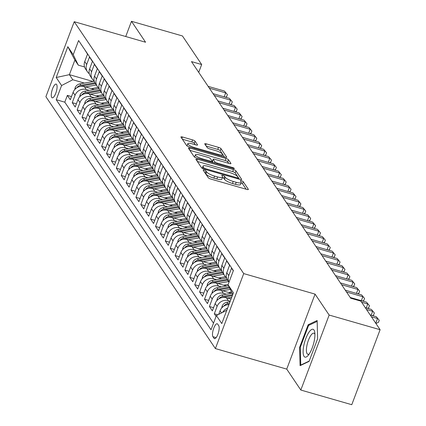 <?xml version="1.0" encoding="UTF-8"?>
<svg xmlns="http://www.w3.org/2000/svg" width="426" height="426" viewBox="0 0 426 426"><rect width="100%" height="100%" fill="white"/><g stroke="black" fill="none" stroke-linecap="round" stroke-linejoin="round"><path stroke-width="0.64" d="M204.262 170.07A1.534 0.367 20.7 0 0 203.165 170.027A1.534 0.367 20.7 0 0 203.197 170.171L208.303 177.759A2.189 0.527 20.7 0 0 210.785 179.053L246.803 189.416A2.189 0.527 20.7 0 0 248.369 189.474A2.189 0.527 20.7 0 0 248.321 189.272L243.214 181.684A1.534 0.367 20.7 0 0 241.473 180.778A1.534 0.367 20.7 0 0 240.376 180.736A1.534 0.367 20.7 0 0 240.413 180.874L241.073 181.859A7.013 1.683 20.7 0 1 241.228 182.493A7.013 1.683 20.7 0 1 236.206 182.301L233.208 181.439A7.013 1.683 20.7 0 1 225.263 177.312L224.603 176.327A1.534 0.367 20.7 0 0 222.867 175.427A1.534 0.367 20.7 0 0 221.77 175.384A1.534 0.367 20.7 0 0 221.802 175.523L222.463 176.502A7.013 1.683 20.7 0 1 222.622 177.141A7.013 1.683 20.7 0 1 217.601 176.95L214.597 176.087A7.013 1.683 20.7 0 1 206.658 171.955L205.998 170.975A1.534 0.367 20.7 0 0 204.262 170.07M51.727 97.447A7.141 2.221 -73.9 0 0 52.201 97.826A7.141 2.221 -73.9 0 0 56.046 92.447A7.141 2.221 -73.9 0 0 56.626 84.476A7.141 2.221 -73.9 0 0 56.152 84.098A7.141 2.221 -73.9 0 0 52.313 89.476A7.141 2.221 -73.9 0 0 51.727 97.447M195.076 141.198A2.189 0.527 20.7 0 0 192.595 139.904L182.488 136.996A2.189 0.527 20.7 0 0 180.922 136.938A2.189 0.527 20.7 0 0 180.97 137.135L186.641 145.57A2.189 0.527 20.7 0 0 189.123 146.858L225.141 157.221A2.189 0.527 20.7 0 0 226.707 157.279A2.189 0.527 20.7 0 0 226.659 157.082L220.987 148.647A2.189 0.527 20.7 0 0 218.506 147.359L206.301 143.85A2.189 0.527 20.7 0 0 204.73 143.791A2.189 0.527 20.7 0 0 204.778 143.988L207.206 147.598A2.189 0.527 20.7 0 0 209.688 148.887L215.742 150.628A5.863 1.406 20.7 0 1 222.51 154.611A5.863 1.406 20.7 0 1 218.314 154.452L194.602 147.63A5.863 1.406 20.7 0 1 187.834 143.647A5.863 1.406 20.7 0 1 192.03 143.807L195.981 144.941A2.189 0.527 20.7 0 0 197.552 145.005A2.189 0.527 20.7 0 0 197.504 144.803L195.076 141.198L194.309 143.221A2.189 0.527 20.7 0 0 191.828 141.933L182.365 139.206M145.57 42.233L131.49 21.3L182.445 35.96L201.674 64.534L191.482 61.605L350.689 298.205L360.881 301.139L380.104 329.713L329.149 315.054L315.064 294.121L243.72 273.593L74.231 21.705L145.57 42.233M197.446 159.223A2.189 0.527 20.7 0 0 195.875 159.164A2.189 0.527 20.7 0 0 195.923 159.361L201.599 167.791A2.189 0.527 20.7 0 0 204.081 169.085L240.094 179.447A2.189 0.527 20.7 0 0 241.659 179.506A2.189 0.527 20.7 0 0 241.611 179.303L235.94 170.874A2.189 0.527 20.7 0 0 233.459 169.585L197.446 159.223L196.865 160.756M194.123 156.683L188.446 148.248A2.189 0.527 20.7 0 1 188.398 148.051A2.189 0.527 20.7 0 1 189.964 148.11L225.982 158.472A2.189 0.527 20.7 0 1 228.464 159.761L230.892 163.371A2.189 0.527 20.7 0 1 230.94 163.568A2.189 0.527 20.7 0 1 229.369 163.509L214.763 159.308A2.189 0.527 20.7 0 0 213.197 159.249A2.189 0.527 20.7 0 0 213.245 159.446L214.853 161.837A2.189 0.527 20.7 0 0 217.34 163.131L232.543 167.503A1.534 0.367 20.7 0 1 234.316 168.547A1.534 0.367 20.7 0 1 233.219 168.504L196.604 157.971A2.189 0.527 20.7 0 1 194.123 156.683M71.493 96.574L67.356 95.381L70.295 99.748L73.091 92.351L75.051 95.264A8.93 8.211 -33.9 0 1 86.265 89.503L89.21 90.349M76.392 103.853L72.255 102.661L75.194 107.027L77.99 99.631L79.95 102.544A8.93 8.211 -33.9 0 1 91.164 96.782L94.109 97.629M81.291 111.133L77.154 109.94L80.093 114.306L82.889 106.91L84.849 109.823A8.93 8.211 -33.9 0 1 96.063 104.061L99.008 104.908M86.19 118.412L82.053 117.219L84.992 121.591L87.788 114.189L89.742 117.102A8.93 8.211 -33.9 0 1 100.962 111.34L103.907 112.192M91.089 125.691L86.952 124.498L89.891 128.87L92.682 121.474L94.641 124.381A8.93 8.211 -33.9 0 1 105.861 118.625L108.806 119.472M95.988 132.971L91.846 131.783L94.785 136.15L97.581 128.753L99.54 131.666A8.93 8.211 -33.9 0 1 110.76 125.904L113.705 126.751M100.887 140.25L96.745 139.062L99.684 143.429L102.48 136.032L104.439 138.945A8.93 8.211 -33.9 0 1 115.659 133.184L118.604 134.03M105.786 147.534L101.644 146.342L104.583 150.708L107.379 143.312L109.338 146.225A8.93 8.211 -33.9 0 1 120.558 140.463L123.503 141.31M110.685 154.814L106.543 153.621L109.482 157.987L112.278 150.591L114.237 153.504A8.93 8.211 -33.9 0 1 125.457 147.742L128.402 148.589M115.584 162.093L111.442 160.9L114.381 165.272L117.177 157.87L119.136 160.783A8.93 8.211 -33.9 0 1 130.351 155.021L133.301 155.873M120.483 169.372L116.341 168.179L119.28 172.551L122.076 165.155L124.035 168.062A8.93 8.211 -33.9 0 1 135.25 162.306L138.2 163.153M125.377 176.652L121.24 175.464L124.179 179.831L126.975 172.434L128.934 175.347A8.93 8.211 -33.9 0 1 140.149 169.585L143.099 170.432M130.276 183.931L126.139 182.743L129.078 187.11L131.874 179.713L133.833 182.626A8.93 8.211 -33.9 0 1 145.048 176.865L147.992 177.711M135.175 191.215L131.038 190.023L133.977 194.389L136.773 186.993L138.732 189.905A8.93 8.211 -33.9 0 1 149.947 184.144L152.891 184.99M140.074 198.495L135.937 197.302L138.876 201.668L141.672 194.272L143.631 197.185A8.93 8.211 -33.9 0 1 154.846 191.423L157.79 192.27M144.973 205.774L140.836 204.581L143.775 208.948L146.571 201.551L148.53 204.464A8.93 8.211 -33.9 0 1 159.745 198.702L162.689 199.549M149.872 213.053L145.735 211.86L148.674 216.232L151.47 208.831L153.429 211.743A8.93 8.211 -33.9 0 1 164.644 205.982L167.588 206.834M154.771 220.333L150.634 219.14L153.573 223.512L156.369 216.115L158.323 219.023A8.93 8.211 -33.9 0 1 169.543 213.266L172.487 214.113M159.67 227.612L155.533 226.424L158.472 230.791L161.262 223.394L163.222 226.307A8.93 8.211 -33.9 0 1 174.442 220.546L177.386 221.392M164.569 234.891L160.426 233.704L163.366 238.07L166.161 230.674L168.121 233.586A8.93 8.211 -33.9 0 1 179.341 227.825L182.285 228.671M169.468 242.176L165.325 240.983L168.265 245.349L171.06 237.953L173.02 240.866A8.93 8.211 -33.9 0 1 184.24 235.104L187.184 235.951M174.367 249.455L170.224 248.262L173.164 252.629L175.959 245.232L177.919 248.145A8.93 8.211 -33.9 0 1 189.139 242.383L192.083 243.23M179.266 256.734L175.123 255.541L178.063 259.913L180.858 252.511L182.818 255.424A8.93 8.211 -33.9 0 1 194.038 249.663L196.982 250.515M184.165 264.013L180.022 262.821L182.962 267.193L185.757 259.791L187.717 262.704A8.93 8.211 -33.9 0 1 198.931 256.947L201.881 257.794M189.064 271.293L184.921 270.105L187.861 274.472L190.656 267.075L192.616 269.988A8.93 8.211 -33.9 0 1 203.83 264.226L206.78 265.073M193.958 278.572L189.82 277.385L192.76 281.751L195.555 274.355L197.515 277.267A8.93 8.211 -33.9 0 1 208.729 271.506L211.679 272.352M198.857 285.857L194.719 284.664L197.659 289.03L200.454 281.634L202.414 284.547A8.93 8.211 -33.9 0 1 213.628 278.785L216.573 279.632M203.756 293.136L199.618 291.943L202.558 296.31L205.353 288.913L207.313 291.826A8.93 8.211 -33.9 0 1 218.527 286.064L221.472 286.911M208.655 300.415L204.517 299.222L207.457 303.589L210.252 296.192L212.212 299.105A8.93 8.211 -33.9 0 1 223.426 293.344L226.371 294.19M213.554 307.694L209.416 306.502L212.356 310.873L215.151 303.472L217.111 306.385A8.93 8.211 -33.9 0 1 228.325 300.623L230.237 301.177M217.872 314.809L214.315 313.781L216.073 316.396M233.304 270.798L231.547 268.183L228.751 275.579A8.93 8.211 -33.9 0 0 229.028 282.113M229.002 282.177L227.537 279.999A8.93 8.211 146.1 0 1 226.792 272.667L229.587 265.27L226.648 260.904L223.852 268.3A8.93 8.211 -33.9 0 0 224.598 275.633A8.93 8.211 -33.9 0 0 226.456 277.55M224.598 275.633L222.638 272.72A8.93 8.211 146.1 0 1 221.893 265.387L224.688 257.991L221.749 253.624L218.953 261.021A8.93 8.211 -33.9 0 0 219.699 268.348A8.93 8.211 -33.9 0 0 221.557 270.27M219.699 268.348L217.739 265.441A8.93 8.211 146.1 0 1 216.994 258.108L219.789 250.712L216.85 246.345L214.054 253.742A8.93 8.211 -33.9 0 0 214.8 261.069A8.93 8.211 -33.9 0 0 216.658 262.991M214.8 261.069L212.84 258.156A8.93 8.211 146.1 0 1 212.095 250.829L214.89 243.432L211.951 239.061L209.155 246.462A8.93 8.211 -33.9 0 0 209.901 253.79A8.93 8.211 -33.9 0 0 211.765 255.712M209.901 253.79L207.941 250.877A8.93 8.211 146.1 0 1 207.196 243.55L209.991 236.153L207.052 231.781L204.256 239.178A8.93 8.211 -33.9 0 0 205.002 246.51A8.93 8.211 -33.9 0 0 206.866 248.433M205.002 246.51L203.042 243.597A8.93 8.211 146.1 0 1 202.297 236.27L205.092 228.868L202.153 224.502L199.357 231.898A8.93 8.211 -33.9 0 0 200.103 239.231A8.93 8.211 -33.9 0 0 201.967 241.153M200.103 239.231L198.143 236.318A8.93 8.211 146.1 0 1 197.398 228.986L200.193 221.589L197.254 217.223L194.458 224.619A8.93 8.211 -33.9 0 0 195.204 231.952A8.93 8.211 -33.9 0 0 197.068 233.869M195.204 231.952L193.244 229.039A8.93 8.211 146.1 0 1 192.499 221.706L195.294 214.31L192.355 209.943L189.559 217.34A8.93 8.211 -33.9 0 0 190.305 224.667A8.93 8.211 -33.9 0 0 192.169 226.589M190.305 224.667L188.345 221.76A8.93 8.211 146.1 0 1 187.6 214.427L190.395 207.031L187.456 202.664L184.66 210.061A8.93 8.211 -33.9 0 0 185.406 217.388A8.93 8.211 -33.9 0 0 187.27 219.31M185.406 217.388L183.446 214.475A8.93 8.211 146.1 0 1 182.701 207.148L185.496 199.751L182.557 195.385L179.761 202.781A8.93 8.211 -33.9 0 0 180.512 210.109A8.93 8.211 -33.9 0 0 182.371 212.031M180.512 210.109L178.553 207.196A8.93 8.211 146.1 0 1 177.802 199.869L180.597 192.472L177.658 188.1L174.862 195.502A8.93 8.211 -33.9 0 0 175.613 202.829A8.93 8.211 -33.9 0 0 177.472 204.752M175.613 202.829L173.654 199.916A8.93 8.211 146.1 0 1 172.903 192.589L175.698 185.193L172.759 180.821L169.963 188.217A8.93 8.211 -33.9 0 0 170.714 195.55A8.93 8.211 -33.9 0 0 172.573 197.472M170.714 195.55L168.755 192.637A8.93 8.211 146.1 0 1 168.009 185.31L170.799 177.908L167.86 173.542L165.07 180.938A8.93 8.211 -33.9 0 0 165.815 188.271A8.93 8.211 -33.9 0 0 167.674 190.188M165.815 188.271L163.856 185.358A8.93 8.211 146.1 0 1 163.11 178.025L165.9 170.629L162.966 166.262L160.171 173.659A8.93 8.211 -33.9 0 0 160.916 180.991A8.93 8.211 -33.9 0 0 162.775 182.908M160.916 180.991L158.957 178.079A8.93 8.211 146.1 0 1 158.211 170.746L161.007 163.35L158.067 158.983L155.272 166.38A8.93 8.211 -33.9 0 0 156.017 173.707A8.93 8.211 -33.9 0 0 157.876 175.629M156.017 173.707L154.058 170.799A8.93 8.211 146.1 0 1 153.312 163.467L156.108 156.07L153.168 151.704L150.373 159.1A8.93 8.211 -33.9 0 0 151.118 166.428A8.93 8.211 -33.9 0 0 152.977 168.35M151.118 166.428L149.159 163.515A8.93 8.211 146.1 0 1 148.413 156.188L151.209 148.791L148.269 144.419L145.474 151.821A8.93 8.211 -33.9 0 0 146.219 159.148A8.93 8.211 -33.9 0 0 148.078 161.071M146.219 159.148L144.26 156.235A8.93 8.211 146.1 0 1 143.514 148.908L146.31 141.512L143.37 137.14L140.575 144.536A8.93 8.211 -33.9 0 0 141.32 151.869A8.93 8.211 -33.9 0 0 143.184 153.791M141.32 151.869L139.361 148.956A8.93 8.211 146.1 0 1 138.615 141.629L141.411 134.227L138.471 129.861L135.676 137.257A8.93 8.211 -33.9 0 0 136.421 144.59A8.93 8.211 -33.9 0 0 138.285 146.512M136.421 144.59L134.462 141.677A8.93 8.211 146.1 0 1 133.716 134.344L136.512 126.948L133.572 122.581L130.777 129.978A8.93 8.211 -33.9 0 0 131.522 137.31A8.93 8.211 -33.9 0 0 133.386 139.227M131.522 137.31L129.563 134.398A8.93 8.211 146.1 0 1 128.817 127.065L131.613 119.669L128.673 115.302L125.878 122.699A8.93 8.211 -33.9 0 0 126.623 130.031A8.93 8.211 -33.9 0 0 128.487 131.948M126.623 130.031L124.664 127.118A8.93 8.211 146.1 0 1 123.918 119.786L126.714 112.389L123.774 108.023L120.979 115.419A8.93 8.211 -33.9 0 0 121.724 122.747A8.93 8.211 -33.9 0 0 123.588 124.669M121.724 122.747L119.765 119.834A8.93 8.211 146.1 0 1 119.019 112.507L121.815 105.11L118.875 100.744L116.08 108.14A8.93 8.211 -33.9 0 0 116.825 115.467A8.93 8.211 -33.9 0 0 118.689 117.39M116.825 115.467L114.866 112.555A8.93 8.211 146.1 0 1 114.12 105.227L116.916 97.831L113.976 93.459L111.181 100.861A8.93 8.211 -33.9 0 0 111.931 108.188A8.93 8.211 -33.9 0 0 113.79 110.11M111.931 108.188L109.972 105.275A8.93 8.211 146.1 0 1 109.221 97.948L112.017 90.552L109.077 86.18L106.282 93.576A8.93 8.211 -33.9 0 0 107.032 100.909A8.93 8.211 -33.9 0 0 108.891 102.831M107.032 100.909L105.073 97.996A8.93 8.211 146.1 0 1 104.322 90.669L107.118 83.267L104.178 78.901L101.383 86.297A8.93 8.211 -33.9 0 0 102.133 93.629A8.93 8.211 -33.9 0 0 103.992 95.546M102.133 93.629L100.174 90.717A8.93 8.211 146.1 0 1 99.423 83.384L102.219 75.988L99.279 71.621L96.489 79.018A8.93 8.211 -33.9 0 0 97.234 86.35A8.93 8.211 -33.9 0 0 99.093 88.267M97.234 86.35L95.275 83.437A8.93 8.211 146.1 0 1 94.529 76.105L97.32 68.708L94.386 64.342L91.59 71.738A8.93 8.211 -33.9 0 0 92.335 79.066A8.93 8.211 -33.9 0 0 94.194 80.988M92.335 79.066L90.376 76.158A8.93 8.211 146.1 0 1 89.63 68.826L92.426 61.429L89.487 57.063L86.691 64.459A8.93 8.211 -33.9 0 0 87.436 71.786A8.93 8.211 -33.9 0 0 89.295 73.709M73.091 92.351A8.93 8.211 146.1 0 1 84.305 86.59L94.247 89.449M77.99 99.631A8.93 8.211 146.1 0 1 89.204 93.869L99.146 96.734M82.889 106.91A8.93 8.211 146.1 0 1 94.103 101.148L104.045 104.013M87.788 114.189A8.93 8.211 146.1 0 1 99.002 108.433L108.944 111.292M92.682 121.474A8.93 8.211 146.1 0 1 103.901 115.712L113.843 118.572M97.581 128.753A8.93 8.211 146.1 0 1 108.8 122.992L118.742 125.851M102.48 136.032A8.93 8.211 146.1 0 1 113.699 130.271L123.641 133.13M107.379 143.312A8.93 8.211 146.1 0 1 118.598 137.55L128.54 140.41M112.278 150.591A8.93 8.211 146.1 0 1 123.497 144.829L133.439 147.694M117.177 157.87A8.93 8.211 146.1 0 1 128.396 152.114L138.338 154.973M122.076 165.155A8.93 8.211 146.1 0 1 133.29 159.393L143.237 162.253M126.975 172.434A8.93 8.211 146.1 0 1 138.189 166.672L148.136 169.532M131.874 179.713A8.93 8.211 146.1 0 1 143.088 173.952L153.035 176.811M136.773 186.993A8.93 8.211 146.1 0 1 147.987 181.231L157.934 184.091M141.672 194.272A8.93 8.211 146.1 0 1 152.886 188.51L162.828 191.375M146.571 201.551A8.93 8.211 146.1 0 1 157.785 195.79L167.727 198.654M151.47 208.831A8.93 8.211 146.1 0 1 162.684 203.074L172.626 205.934M156.369 216.115A8.93 8.211 146.1 0 1 167.583 210.353L177.525 213.213M161.262 223.394A8.93 8.211 146.1 0 1 172.482 217.633L182.424 220.492M166.161 230.674A8.93 8.211 146.1 0 1 177.381 224.912L187.323 227.772M171.06 237.953A8.93 8.211 146.1 0 1 182.28 232.191L192.222 235.051M175.959 245.232A8.93 8.211 146.1 0 1 187.179 239.471L197.121 242.335M180.858 252.511A8.93 8.211 146.1 0 1 192.078 246.755L202.02 249.615M185.757 259.791A8.93 8.211 146.1 0 1 196.977 254.034L206.919 256.894M190.656 267.075A8.93 8.211 146.1 0 1 201.871 261.314L211.818 264.173M195.555 274.355A8.93 8.211 146.1 0 1 206.77 268.593L216.717 271.453M200.454 281.634A8.93 8.211 146.1 0 1 211.669 275.872L221.616 278.732M205.353 288.913A8.93 8.211 146.1 0 1 216.568 283.152L226.515 286.016M210.252 296.192A8.93 8.211 146.1 0 1 221.467 290.431L231.409 293.296M215.151 303.472A8.93 8.211 146.1 0 1 226.366 297.715L231.041 299.057M218.746 325.725L217.67 324.122A6.917 2.151 -73.9 0 0 217.207 323.755A6.917 2.151 -73.9 0 0 213.485 328.968A6.917 2.151 -73.9 0 0 212.92 336.689L213.996 338.287A6.917 2.151 -73.9 0 0 214.459 338.654A6.917 2.151 -73.9 0 0 218.181 333.446A6.917 2.151 -73.9 0 0 218.746 325.725M243.72 273.593L215.386 348.58L45.896 96.691L74.231 21.705M67.356 95.381L64.789 102.171L56.227 99.705L211.024 329.756L216.387 315.57L226.829 310.208M56.227 99.705L61.589 85.519L56.2 77.511L67.841 46.706L73.229 54.714L78.592 40.529L233.389 270.579L228.027 284.765L233.416 292.774L221.776 323.579L216.387 315.57M84.667 49.56L87.527 54.15L84.731 61.546A8.93 8.211 146.1 0 0 85.477 68.874L87.436 71.786M218.671 314.399L220.05 310.756A8.93 8.211 -33.9 0 1 228.922 304.659M222.622 312.37A8.93 8.211 -33.9 0 1 227.601 308.163M214.315 313.781L217.111 306.385M209.416 306.502L212.212 299.105M204.517 299.222L207.313 291.826M199.618 291.943L202.414 284.547M194.719 284.664L197.515 277.267M189.82 277.385L192.616 269.988M184.921 270.105L187.717 262.704M180.022 262.821L182.818 255.424M175.123 255.541L177.919 248.145M170.224 248.262L173.02 240.866M165.325 240.983L168.121 233.586M160.426 233.704L163.222 226.307M155.533 226.424L158.323 219.023M150.634 219.14L153.429 211.743M145.735 211.86L148.53 204.464M140.836 204.581L143.631 197.185M135.937 197.302L138.732 189.905M131.038 190.023L133.833 182.626M126.139 182.743L128.934 175.347M121.24 175.464L124.035 168.062M116.341 168.179L119.136 160.783M111.442 160.9L114.237 153.504M106.543 153.621L109.338 146.225M101.644 146.342L104.439 138.945M96.745 139.062L99.54 131.666M91.846 131.783L94.641 124.381M86.952 124.498L89.742 117.102M82.053 117.219L84.849 109.823M77.154 109.94L79.95 102.544M72.255 102.661L75.051 95.264M64.789 102.171L213.506 323.185M93.129 81.499L69.379 74.662L72.803 79.758L84.311 83.07M315.064 294.121L286.73 369.108L300.815 390.04L329.149 315.054M300.815 390.04L351.769 404.7L380.104 329.713M131.49 21.3L125.734 36.524M286.73 369.108L215.386 348.58M198.718 72.356L201.674 64.534M84.55 66.957L78.32 65.167L74.891 60.071L69.379 74.662L56.2 77.511M232.766 294.494L228.027 284.765M73.229 54.714L78.32 65.167M72.803 79.758L61.589 85.519M67.841 46.706L74.891 60.071M317.146 320.496L308.152 324.766L299.616 347.344L300.08 365.662L309.074 361.397L317.604 338.814L317.146 320.496M300.309 347.547L299.616 347.344M309.313 325.097L308.152 324.766M204.917 172.722A1.534 0.367 20.7 0 1 205.231 173.004L205.891 173.984A7.013 1.683 20.7 0 0 213.836 178.111L214.597 176.087M222.622 177.141L221.855 179.165A7.013 1.683 20.7 0 1 216.834 178.979L213.836 178.111M241.228 182.493L240.461 184.522A7.013 1.683 20.7 0 1 235.445 184.33L232.442 183.468A7.013 1.683 20.7 0 1 224.502 179.335L223.836 178.356A1.534 0.367 20.7 0 0 222.457 177.567M246.159 189.229L242.447 183.707A1.534 0.367 20.7 0 0 241.068 182.919M239.455 179.261L235.173 172.903A2.189 0.527 20.7 0 0 232.692 171.609L197.318 161.433M203.868 167.812A1.534 0.367 20.7 0 0 205.609 168.717L237.218 177.812A1.534 0.367 20.7 0 0 238.315 177.855A1.534 0.367 20.7 0 0 238.283 177.717L237.586 176.678A7.013 1.683 20.7 0 0 229.646 172.551L208.037 166.332A7.013 1.683 20.7 0 0 203.016 166.14A7.013 1.683 20.7 0 0 203.17 166.779L203.868 167.812L203.468 168.882M203.016 166.14L202.249 168.169A7.013 1.683 20.7 0 0 202.222 168.302M189.842 150.319L225.216 160.501L225.982 158.472M228.73 163.323L227.697 161.789A2.189 0.527 20.7 0 0 225.216 160.501M212.601 161.156A2.189 0.527 20.7 0 0 212.43 161.273A2.189 0.527 20.7 0 0 212.478 161.475L213.367 162.796M199.608 154.947A5.863 1.406 20.7 0 0 195.412 154.787A5.863 1.406 20.7 0 0 202.18 158.77L210.535 161.172A2.189 0.527 20.7 0 0 212.105 161.23A2.189 0.527 20.7 0 0 212.052 161.033L210.444 158.642A2.189 0.527 20.7 0 0 207.963 157.348L199.608 154.947M195.412 154.787L194.65 156.816A5.863 1.406 20.7 0 0 194.666 157.141M195.342 144.76L194.309 143.221M187.834 143.647L187.073 145.671A5.863 1.406 20.7 0 0 187.073 145.953M224.497 157.04L220.221 150.676A2.189 0.527 20.7 0 0 217.739 149.388L206.173 146.059M375.764 323.259L377.542 318.552L371.408 316.79M376.318 316.736L379.247 320.293L376.318 316.736L370.189 314.968M379.247 320.293L378.485 322.317L375.918 323.488M304.042 356.37A14.505 4.516 -73.9 0 0 308.179 355.39A14.505 4.516 -73.9 0 0 314.782 332.424A14.505 4.516 -73.9 0 0 313.999 330.028A14.505 4.516 -73.9 0 0 305.836 338.468A14.505 4.516 -73.9 0 0 304.042 356.37M314.926 334.303A10.985 3.419 -73.9 0 0 314.644 333.76A10.985 3.419 -73.9 0 0 313.914 333.18A10.985 3.419 -73.9 0 0 308.003 341.45A10.985 3.419 -73.9 0 0 307.109 353.708A10.985 3.419 -73.9 0 0 307.838 354.288A10.985 3.419 -73.9 0 0 309.297 353.873M309.196 361.072L300.751 365.077L300.303 347.334L308.573 325.453L317.168 321.374M301.102 365.178L300.751 365.077M221.712 307.977L222.122 306.097A5.916 5.437 -33.9 0 1 226.872 302.258L230.045 301.693M227.372 304.787A5.916 5.437 -33.9 0 1 228.389 304.515L229.023 304.404M229.417 303.355L227.803 303.642A5.916 5.437 146.1 0 0 223.879 306.033L223.767 306.193M227.564 298.056L231.696 297.321M216.813 300.697L217.223 298.818A5.916 5.437 -33.9 0 1 221.973 294.978L232.117 293.168M222.473 297.508A5.916 5.437 -33.9 0 1 223.49 297.236L232.324 295.66M232.718 294.611L222.905 296.363A5.916 5.437 146.1 0 0 218.98 298.754L218.868 298.914M228.565 292.476L231.526 291.948M222.665 290.777L230.29 289.419M211.914 293.418L212.324 291.538A5.916 5.437 -33.9 0 1 217.074 287.699L228.464 285.665M217.574 290.228A5.916 5.437 -33.9 0 1 218.591 289.957L229.598 287.992M229.156 287.092L218.005 289.078A5.916 5.437 146.1 0 0 214.081 291.475L213.969 291.634M223.666 285.196L228.166 284.392M217.766 283.498L228.592 281.565M207.015 286.139L207.425 284.259A5.916 5.437 -33.9 0 1 212.175 280.42L226.478 277.864A17.072 15.698 -33.9 0 1 226.541 277.853M212.675 282.949A5.916 5.437 -33.9 0 1 213.692 282.672L227.66 280.18M227.122 279.302L213.106 281.799A5.916 5.437 146.1 0 0 209.182 284.195L209.07 284.355M371.142 315.245L372.643 311.273L366.514 309.51M371.419 309.452L374.353 313.009L371.419 309.452L365.29 307.689M374.353 313.009L373.586 315.038L372.361 315.597M366.243 307.966L367.745 303.994L361.615 302.231M366.52 302.172L369.454 305.73L366.52 302.172L350.199 297.476M369.454 305.73L368.687 307.758L367.462 308.317M361.344 300.687L362.845 296.714L346.524 292.018M361.621 294.893L364.555 298.45L361.621 294.893L345.3 290.197M364.555 298.45L363.788 300.479L362.563 301.038M356.445 293.407L357.947 289.435L341.625 284.738M356.722 287.614L359.656 291.171L356.722 287.614L340.401 282.917M359.656 291.171L358.889 293.195L357.664 293.754M218.767 277.917L224.332 276.921A14.17 13.03 -33.9 0 1 225.53 276.762M212.867 276.218L223.693 274.285M202.116 278.86L202.526 276.98A5.916 5.437 -33.9 0 1 207.276 273.135L221.579 270.585A17.072 15.698 -33.9 0 1 221.642 270.574M207.776 275.665A5.916 5.437 -33.9 0 1 208.793 275.393L222.761 272.901M222.223 272.022L208.207 274.52A5.916 5.437 146.1 0 0 204.283 276.916L204.171 277.07M351.546 286.123L353.047 282.156L336.726 277.459M351.823 280.335L354.757 283.892L351.823 280.335L335.502 275.638M354.757 283.892L353.99 285.915L352.765 286.474M213.868 270.632L219.433 269.642A14.17 13.03 -33.9 0 1 220.631 269.477M207.968 268.939L218.794 267.006M197.217 271.575L197.627 269.701A5.916 5.437 -33.9 0 1 202.377 265.856L216.68 263.305A17.072 15.698 -33.9 0 1 216.743 263.295M202.877 268.385A5.916 5.437 -33.9 0 1 203.894 268.114L217.862 265.622M217.324 264.743L203.309 267.24A5.916 5.437 146.1 0 0 199.384 269.637L199.272 269.791M346.647 278.844L348.148 274.877L331.827 270.18M346.924 273.055L349.858 276.612L346.924 273.055L330.603 268.359M349.858 276.612L349.091 278.636L347.866 279.195M208.969 263.353L214.534 262.363A14.17 13.03 -33.9 0 1 215.732 262.198M203.069 261.655L213.895 259.727M192.318 264.296L192.728 262.416A5.916 5.437 -33.9 0 1 197.478 258.577L211.786 256.026A17.072 15.698 -33.9 0 1 211.844 256.015M197.978 261.106A5.916 5.437 -33.9 0 1 198.995 260.834L212.963 258.342M212.425 257.458L198.41 259.961A5.916 5.437 146.1 0 0 194.485 262.352L194.373 262.512M341.748 271.564L343.25 267.592L326.928 262.895M342.025 265.776L344.959 269.328L342.025 265.776L325.704 261.079M344.959 269.328L344.192 271.357L342.967 271.916M204.07 256.074L209.635 255.083A14.17 13.03 -33.9 0 1 210.833 254.918M198.17 254.375L208.996 252.448M187.419 257.016L187.829 255.137A5.916 5.437 -33.9 0 1 192.579 251.297L206.887 248.747A17.072 15.698 -33.9 0 1 206.945 248.736M193.079 253.827A5.916 5.437 -33.9 0 1 194.096 253.555L208.064 251.063M207.526 250.179L193.51 252.682A5.916 5.437 146.1 0 0 189.586 255.073L189.474 255.233M336.849 264.285L338.35 260.313L322.029 255.616M337.126 258.491L340.06 262.049L337.126 258.491L320.805 253.8M340.06 262.049L339.293 264.077L338.068 264.637M199.171 248.795L204.736 247.804A14.17 13.03 -33.9 0 1 205.934 247.639M193.271 247.096L204.097 245.163M182.52 249.737L182.93 247.857A5.916 5.437 -33.9 0 1 187.68 244.018L201.988 241.467A17.072 15.698 -33.9 0 1 202.046 241.457M188.18 246.547A5.916 5.437 -33.9 0 1 189.203 246.276L203.17 243.784M202.627 242.9L188.611 245.403A5.916 5.437 146.1 0 0 184.687 247.794L184.575 247.953M331.955 257.006L333.452 253.033L317.13 248.337M332.227 251.212L335.161 254.769L332.227 251.212L315.906 246.516M335.161 254.769L334.394 256.798L333.169 257.357M194.272 241.515L199.837 240.52A14.17 13.03 -33.9 0 1 201.035 240.36M188.372 239.817L199.198 237.884M177.621 242.458L178.031 240.578A5.916 5.437 -33.9 0 1 182.781 236.739L197.089 234.183A17.072 15.698 -33.9 0 1 197.147 234.172M183.281 239.268A5.916 5.437 -33.9 0 1 184.304 238.991L198.271 236.505M197.728 235.621L183.712 238.118A5.916 5.437 146.1 0 0 179.788 240.514L179.676 240.674M327.056 249.727L328.553 245.754L312.231 241.057M327.328 243.933L330.262 247.49L327.328 243.933L311.007 239.236M330.262 247.49L329.495 249.519L328.27 250.078M189.373 234.236L194.938 233.24A14.17 13.03 -33.9 0 1 196.136 233.081M183.473 232.537L194.299 230.604M172.722 235.179L173.137 233.299A5.916 5.437 -33.9 0 1 177.882 229.46L192.19 226.904A17.072 15.698 -33.9 0 1 192.248 226.893M178.387 231.984A5.916 5.437 -33.9 0 1 179.405 231.712L193.372 229.22M192.829 228.341L178.814 230.839A5.916 5.437 146.1 0 0 174.889 233.235L174.777 233.389M322.157 242.447L323.653 238.475L307.332 233.778M322.429 236.654L325.363 240.211L322.429 236.654L306.108 231.957M325.363 240.211L324.596 242.234L323.371 242.793M184.474 226.951L190.039 225.961A14.17 13.03 -33.9 0 1 191.237 225.796M178.574 225.258L189.405 223.325M167.828 227.899L168.238 226.02A5.916 5.437 -33.9 0 1 172.988 222.175L187.291 219.624A17.072 15.698 -33.9 0 1 187.349 219.614M173.488 224.704A5.916 5.437 -33.9 0 1 174.506 224.433L188.473 221.941M187.93 221.062L173.915 223.559A5.916 5.437 146.1 0 0 169.99 225.956L169.883 226.11M317.258 235.163L318.76 231.196L302.433 226.499M317.535 229.374L320.464 232.931L317.535 229.374L301.209 224.678M320.464 232.931L319.697 234.955L318.478 235.514M179.58 219.672L185.14 218.682A14.17 13.03 -33.9 0 1 186.338 218.517M173.68 217.979L184.506 216.046M162.929 220.615L163.339 218.74A5.916 5.437 -33.9 0 1 168.089 214.896L182.392 212.345A17.072 15.698 -33.9 0 1 182.45 212.334M168.59 217.425A5.916 5.437 -33.9 0 1 169.607 217.154L183.574 214.661M183.031 213.777L169.015 216.28A5.916 5.437 146.1 0 0 165.091 218.671L164.984 218.831M312.359 227.883L313.861 223.911L297.534 219.22M312.636 222.095L315.565 225.652L312.636 222.095L296.31 217.398M315.565 225.652L314.803 227.676L313.579 228.235M174.681 212.393L180.241 211.403A14.17 13.03 -33.9 0 1 181.439 211.237M168.781 210.694L179.607 208.767M158.03 213.335L158.44 211.456A5.916 5.437 -33.9 0 1 163.19 207.616L177.493 205.066A17.072 15.698 -33.9 0 1 177.551 205.055M163.69 210.146A5.916 5.437 -33.9 0 1 164.708 209.874L178.675 207.382M178.132 206.498L164.116 209.001A5.916 5.437 146.1 0 0 160.197 211.392L160.085 211.552M307.46 220.604L308.962 216.632L292.641 211.935M307.737 214.81L310.666 218.368L307.737 214.81L291.416 210.119M310.666 218.368L309.904 220.396L308.68 220.956M169.782 205.114L175.347 204.123A14.17 13.03 -33.9 0 1 176.54 203.958M163.882 203.415L174.708 201.487M153.131 206.056L153.541 204.176A5.916 5.437 -33.9 0 1 158.291 200.337L172.594 197.786A17.072 15.698 -33.9 0 1 172.652 197.776M158.791 202.867A5.916 5.437 -33.9 0 1 159.809 202.595L173.776 200.103M173.233 199.219L159.223 201.722A5.916 5.437 146.1 0 0 155.298 204.113L155.186 204.272M302.561 213.325L304.063 209.352L287.742 204.656M302.838 207.531L305.772 211.088L302.838 207.531L286.517 202.835M305.772 211.088L305.005 213.117L303.781 213.676M164.883 197.834L170.448 196.839A14.17 13.03 -33.9 0 1 171.641 196.679M158.983 196.136L169.809 194.203M148.232 198.777L148.642 196.897A5.916 5.437 -33.9 0 1 153.392 193.058L167.695 190.507A17.072 15.698 -33.9 0 1 167.753 190.497M153.892 195.587A5.916 5.437 -33.9 0 1 154.91 195.316L168.877 192.824M168.334 191.94L154.324 194.442A5.916 5.437 146.1 0 0 150.399 196.833L150.287 196.993M297.662 206.046L299.164 202.073L282.843 197.376M297.939 200.252L300.873 203.809L297.939 200.252L281.618 195.555M300.873 203.809L300.106 205.838L298.882 206.397M159.984 190.555L165.549 189.559A14.17 13.03 -33.9 0 1 166.742 189.4M154.084 188.856L164.91 186.923M143.333 191.498L143.743 189.618A5.916 5.437 -33.9 0 1 148.493 185.779L162.796 183.223A17.072 15.698 -33.9 0 1 162.854 183.212M148.994 188.308A5.916 5.437 -33.9 0 1 150.011 188.031L163.978 185.539M163.44 184.66L149.425 187.158A5.916 5.437 146.1 0 0 145.5 189.554L145.388 189.714M292.763 198.766L294.265 194.794L277.944 190.097M293.04 192.973L295.974 196.53L293.04 192.973L276.719 188.276M295.974 196.53L295.207 198.559L293.983 199.112M155.085 183.276L160.65 182.28A14.17 13.03 -33.9 0 1 161.843 182.12M149.185 181.577L160.011 179.644M138.434 184.218L138.844 182.339A5.916 5.437 -33.9 0 1 143.594 178.494L157.897 175.943A17.072 15.698 -33.9 0 1 157.961 175.933M144.095 181.023A5.916 5.437 -33.9 0 1 145.112 180.752L159.079 178.26M158.541 177.381L144.526 179.879A5.916 5.437 146.1 0 0 140.601 182.275L140.489 182.429M287.864 191.482L289.366 187.515L273.045 182.818M288.141 185.693L291.075 189.25L288.141 185.693L271.82 180.997M291.075 189.25L290.308 191.274L289.084 191.833M150.186 175.991L155.751 175.001A14.17 13.03 -33.9 0 1 156.949 174.836M144.286 174.298L155.112 172.365M133.535 176.939L133.945 175.059A5.916 5.437 -33.9 0 1 138.695 171.215L152.998 168.664A17.072 15.698 -33.9 0 1 153.062 168.653M139.195 173.744A5.916 5.437 -33.9 0 1 140.213 173.473L154.18 170.98M153.642 170.102L139.627 172.599A5.916 5.437 146.1 0 0 135.702 174.995L135.59 175.15M282.965 184.202L284.467 180.235L268.146 175.539M283.242 178.414L286.176 181.971L283.242 178.414L266.921 173.717M286.176 181.971L285.409 183.995L284.185 184.554M145.287 168.712L150.852 167.722A14.17 13.03 -33.9 0 1 152.05 167.556M139.387 167.013L150.213 165.086M128.636 169.655L129.046 167.78A5.916 5.437 -33.9 0 1 133.796 163.935L148.099 161.385A17.072 15.698 -33.9 0 1 148.163 161.374M134.296 166.465A5.916 5.437 -33.9 0 1 135.314 166.193L149.281 163.701M148.743 162.817L134.728 165.32A5.916 5.437 146.1 0 0 130.803 167.711L130.691 167.871M278.066 176.923L279.568 172.951L263.247 168.254M278.343 171.135L281.277 174.687L278.343 171.135L262.022 166.438M281.277 174.687L280.51 176.715L279.286 177.275M140.388 161.433L145.953 160.442A14.17 13.03 -33.9 0 1 147.151 160.277M134.488 159.734L145.314 157.806M123.737 162.375L124.147 160.495A5.916 5.437 -33.9 0 1 128.897 156.656L143.205 154.105A17.072 15.698 -33.9 0 1 143.264 154.095M129.397 159.186A5.916 5.437 -33.9 0 1 130.415 158.914L144.382 156.422M143.844 155.538L129.829 158.041A5.916 5.437 146.1 0 0 125.904 160.432L125.792 160.591M273.167 169.644L274.669 165.671L258.348 160.975M273.444 163.85L276.378 167.407L273.444 163.85L257.123 159.159M276.378 167.407L275.611 169.436L274.387 169.995M135.489 154.153L141.054 153.163A14.17 13.03 -33.9 0 1 142.252 152.998M129.589 152.455L140.415 150.522M118.838 155.096L119.248 153.216A5.916 5.437 -33.9 0 1 123.998 149.377L138.306 146.826A17.072 15.698 -33.9 0 1 138.365 146.816M124.498 151.906A5.916 5.437 -33.9 0 1 125.516 151.635L139.483 149.143M138.945 148.259L124.93 150.761A5.916 5.437 146.1 0 0 121.005 153.152L120.893 153.312M268.268 162.365L269.77 158.392L253.449 153.695M268.545 156.571L271.479 160.128L268.545 156.571L252.224 151.874M271.479 160.128L270.712 162.157L269.488 162.716M130.59 146.874L136.155 145.878A14.17 13.03 -33.9 0 1 137.353 145.719M124.69 145.175L135.516 143.243M113.939 147.817L114.349 145.937A5.916 5.437 -33.9 0 1 119.099 142.098L133.407 139.542A17.072 15.698 -33.9 0 1 133.466 139.531M119.599 144.627A5.916 5.437 -33.9 0 1 120.622 144.35L134.584 141.863M134.046 140.979L120.031 143.477A5.916 5.437 146.1 0 0 116.106 145.873L115.994 146.033M263.369 155.085L264.871 151.113L248.55 146.416M263.646 149.292L266.58 152.849L263.646 149.292L247.325 144.595M266.58 152.849L265.813 154.878L264.589 155.437M125.691 139.595L131.256 138.599A14.17 13.03 -33.9 0 1 132.454 138.439M119.791 137.896L130.617 135.963M109.04 140.537L109.45 138.658A5.916 5.437 -33.9 0 1 114.2 134.818L128.508 132.262A17.072 15.698 -33.9 0 1 128.567 132.252M114.7 137.342A5.916 5.437 -33.9 0 1 115.723 137.071L129.69 134.579M129.147 133.7L115.132 136.198A5.916 5.437 146.1 0 0 111.207 138.594L111.095 138.748M258.475 147.806L259.972 143.834L243.651 139.137M258.747 142.012L261.681 145.57L258.747 142.012L242.426 137.316M261.681 145.57L260.914 147.593L259.69 148.152M120.792 132.31L126.357 131.32A14.17 13.03 -33.9 0 1 127.555 131.155M114.892 130.617L125.718 128.684M104.141 133.258L104.556 131.378A5.916 5.437 -33.9 0 1 109.301 127.534L123.609 124.983A17.072 15.698 -33.9 0 1 123.668 124.972M109.807 130.063A5.916 5.437 -33.9 0 1 110.824 129.792L124.791 127.299M124.248 126.421L110.233 128.918A5.916 5.437 146.1 0 0 106.308 131.314L106.196 131.469M115.893 125.031L121.458 124.041A14.17 13.03 -33.9 0 1 122.656 123.875M109.993 123.338L120.819 121.405M99.247 125.974L99.657 124.099A5.916 5.437 -33.9 0 1 104.407 120.254L118.71 117.704A17.072 15.698 -33.9 0 1 118.769 117.693M104.908 122.784A5.916 5.437 -33.9 0 1 105.925 122.512L119.892 120.02M119.349 119.136L105.334 121.639A5.916 5.437 146.1 0 0 101.409 124.03L101.297 124.19M111 117.752L116.559 116.761A14.17 13.03 -33.9 0 1 117.757 116.596M105.1 116.053L115.925 114.125M94.348 118.694L94.758 116.815A5.916 5.437 -33.9 0 1 99.508 112.975L113.811 110.425A17.072 15.698 -33.9 0 1 113.87 110.414M100.009 115.505A5.916 5.437 -33.9 0 1 101.026 115.233L114.993 112.741M114.45 111.857L100.435 114.36A5.916 5.437 146.1 0 0 96.51 116.751L96.404 116.91M253.576 140.521L255.073 136.554L238.752 131.858M253.848 134.733L256.782 138.29L253.848 134.733L237.527 130.036M256.782 138.29L256.015 140.314L254.791 140.873M248.677 133.242L250.179 129.27L233.853 124.578M248.954 127.454L251.883 131.011L248.954 127.454L232.628 122.757M251.883 131.011L251.116 133.034L249.897 133.594M243.778 125.963L245.28 121.99L228.954 117.294M244.055 120.169L246.984 123.726L244.055 120.169L227.729 115.478M246.984 123.726L246.223 125.755L244.998 126.314M106.101 110.472L111.66 109.482A14.17 13.03 -33.9 0 1 112.858 109.317M100.201 108.774L111.026 106.846M89.449 111.415L89.859 109.535A5.916 5.437 -33.9 0 1 94.609 105.696L108.912 103.145A17.072 15.698 -33.9 0 1 108.971 103.135M95.11 108.225A5.916 5.437 -33.9 0 1 96.127 107.954L110.094 105.462M109.551 104.578L95.536 107.08A5.916 5.437 146.1 0 0 91.617 109.471L91.505 109.631M238.88 118.684L240.381 114.711L224.06 110.014M239.156 112.89L242.085 116.447L239.156 112.89L222.835 108.193M242.085 116.447L241.324 118.476L240.099 119.035M101.202 103.193L106.766 102.197A14.17 13.03 -33.9 0 1 107.959 102.038M95.302 101.494L106.127 99.562M84.55 104.136L84.96 102.256A5.916 5.437 -33.9 0 1 89.71 98.417L104.013 95.866A17.072 15.698 -33.9 0 1 104.072 95.855M90.211 100.946A5.916 5.437 -33.9 0 1 91.228 100.674L105.195 98.182M104.652 97.298L90.642 99.801A5.916 5.437 146.1 0 0 86.718 102.192L86.606 102.352M233.98 111.404L235.482 107.432L219.161 102.735M234.257 105.611L237.186 109.168L234.257 105.611L217.936 100.914M237.186 109.168L236.425 111.197L235.2 111.756M96.303 95.914L101.867 94.918A14.17 13.03 -33.9 0 1 103.06 94.758M90.403 94.215L101.228 92.282M79.651 96.856L80.061 94.977A5.916 5.437 -33.9 0 1 84.811 91.137L99.114 88.581A17.072 15.698 -33.9 0 1 99.173 88.571M85.312 93.667A5.916 5.437 -33.9 0 1 86.329 93.39L100.296 90.898M99.753 90.019L85.743 92.517A5.916 5.437 146.1 0 0 81.819 94.913L81.707 95.073M229.081 104.125L230.583 100.153L214.262 95.456M229.358 98.331L232.292 101.889L229.358 98.331L213.037 93.635M232.292 101.889L231.526 103.917L230.301 104.471M91.404 88.635L96.968 87.639A14.17 13.03 -33.9 0 1 98.161 87.479M85.504 86.936L96.329 85.003M74.752 89.577L75.162 87.697A5.916 5.437 -33.9 0 1 79.912 83.853L94.215 81.302A17.072 15.698 -33.9 0 1 94.274 81.291M80.413 86.382A5.916 5.437 -33.9 0 1 81.43 86.111L95.397 83.618M94.86 82.74L80.844 85.237A5.916 5.437 146.1 0 0 76.92 87.634L76.808 87.788M224.182 96.84L225.684 92.873L209.363 88.177M224.459 91.052L227.393 94.609L224.459 91.052L208.138 86.356M227.393 94.609L226.627 96.633L225.402 97.192M84.305 86.59L86.265 89.503M89.204 93.869L91.164 96.782M94.103 101.148L96.063 104.061M99.002 108.433L100.962 111.34M103.901 115.712L105.861 118.625M108.8 122.992L110.76 125.904M113.699 130.271L115.659 133.184M118.598 137.55L120.558 140.463M123.497 144.829L125.457 147.742M128.396 152.114L130.351 155.021M133.29 159.393L135.25 162.306M138.189 166.672L140.149 169.585M143.088 173.952L145.048 176.865M147.987 181.231L149.947 184.144M152.886 188.51L154.846 191.423M157.785 195.79L159.745 198.702M162.684 203.074L164.644 205.982M167.583 210.353L169.543 213.266M172.482 217.633L174.442 220.546M177.381 224.912L179.341 227.825M182.28 232.191L184.24 235.104M187.179 239.471L189.139 242.383M192.078 246.755L194.038 249.663M196.977 254.034L198.931 256.947M201.871 261.314L203.83 264.226M206.77 268.593L208.729 271.506M211.669 275.872L213.628 278.785M216.568 283.152L218.527 286.064M221.467 290.431L223.426 293.344M226.366 297.715L228.325 300.623M84.731 61.546L86.691 64.459M89.63 68.826L91.59 71.738M94.529 76.105L96.489 79.018M99.423 83.384L101.383 86.297M104.322 90.669L106.282 93.576M109.221 97.948L111.181 100.861M114.12 105.227L116.08 108.14M119.019 112.507L120.979 115.419M123.918 119.786L125.878 122.699M128.817 127.065L130.777 129.978M133.716 134.344L135.676 137.257M138.615 141.629L140.575 144.536M143.514 148.908L145.474 151.821M148.413 156.188L150.373 159.1M153.312 163.467L155.272 166.38M158.211 170.746L160.171 173.659M163.11 178.025L165.07 180.938M168.009 185.31L169.963 188.217M172.903 192.589L174.862 195.502M177.802 199.869L179.761 202.781M182.701 207.148L184.66 210.061M187.6 214.427L189.559 217.34M192.499 221.706L194.458 224.619M197.398 228.986L199.357 231.898M202.297 236.27L204.256 239.178M207.196 243.55L209.155 246.462M212.095 250.829L214.054 253.742M216.994 258.108L218.953 261.021M221.893 265.387L223.852 268.3M226.792 272.667L228.751 275.579M220.05 310.756L221.515 312.934M215.045 338.59L213.996 338.287M216.136 337.616L212.92 336.689M205.891 173.984L206.658 171.955M216.834 178.979L217.601 176.95M223.836 178.356L224.603 176.327M224.502 179.335L225.263 177.312M232.442 183.468L233.208 181.439M235.445 184.33L236.206 182.301M242.447 183.707L243.214 181.684M248.204 189.591L248.321 189.272M205.231 173.004L205.998 170.975M232.692 171.609L233.459 169.585M235.173 172.903L235.94 170.874M241.494 179.623L241.611 179.303M205.332 169.441L205.609 168.717M236.947 178.537L237.218 177.812M202.531 168.472L203.17 166.779M189.389 149.643L189.964 148.11M227.697 161.789L228.464 159.761M230.77 163.685L230.892 163.371M212.478 161.475L213.245 159.446M214.385 163.089L214.853 161.837M217.063 163.856L217.34 163.131M232.266 168.233L232.543 167.503M201.908 159.5L202.18 158.77M210.258 161.901L210.535 161.172M197.382 145.122L197.504 144.803M194.331 148.355L194.602 147.63M218.037 155.176L218.314 154.452M205.721 145.383L206.301 143.85M217.739 149.388L218.506 147.359M220.221 150.676L220.987 148.647M226.541 157.396L226.659 157.082M181.907 138.535L182.488 136.996M191.828 141.933L192.595 139.904M222.095 306.219L222.644 307.039M226.872 302.258L227.803 303.642M217.196 298.94L217.745 299.76M221.973 294.978L222.905 296.363M212.297 291.661L212.846 292.476M217.074 287.699L218.005 289.078M207.398 284.376L207.952 285.196M212.175 280.42L213.106 281.799M202.499 277.097L203.053 277.917M207.276 273.135L208.207 274.52M197.6 269.818L198.154 270.638M202.377 265.856L203.309 267.24M192.701 262.538L193.255 263.359M197.478 258.577L198.41 259.961M187.802 255.259L188.356 256.079M192.579 251.297L193.51 252.682M182.903 247.98L183.457 248.8M187.68 244.018L188.611 245.403M178.004 240.695L178.558 241.515M182.781 236.739L183.712 238.118M173.105 233.416L173.659 234.236M177.882 229.46L178.814 230.839M168.211 226.137L168.76 226.957M172.988 222.175L173.915 223.559M163.312 218.857L163.861 219.678M168.089 214.896L169.015 216.28M158.413 211.578L158.962 212.398M163.19 207.616L164.116 209.001M153.514 204.299L154.063 205.119M158.291 200.337L159.223 201.722M148.615 197.02L149.164 197.834M153.392 193.058L154.324 194.442M143.716 189.735L144.265 190.555M148.493 185.779L149.425 187.158M138.817 182.456L139.371 183.276M143.594 178.494L144.526 179.879M133.918 175.177L134.472 175.997M138.695 171.215L139.627 172.599M129.019 167.897L129.573 168.717M133.796 163.935L134.728 165.32M124.12 160.618L124.674 161.438M128.897 156.656L129.829 158.041M119.221 153.339L119.775 154.159M123.998 149.377L124.93 150.761M114.322 146.054L114.876 146.874M119.099 142.098L120.031 143.477M109.423 138.775L109.977 139.595M114.2 134.818L115.132 136.198M104.524 131.496L105.078 132.316M109.301 127.534L110.233 128.918M99.631 124.216L100.179 125.036M104.407 120.254L105.334 121.639M94.732 116.937L95.28 117.757M99.508 112.975L100.435 114.36M89.833 109.658L90.381 110.478M94.609 105.696L95.536 107.08M84.934 102.378L85.482 103.193M89.71 98.417L90.642 99.801M80.035 95.094L80.583 95.914M84.811 91.137L85.743 92.517M75.136 87.815L75.684 88.635M79.912 83.853L80.844 85.237M237.948 178.829L238.315 177.855M212.43 161.273L213.197 159.249M211.695 162.311L212.105 161.23M221.877 156.283L222.51 154.611"/></g></svg>
